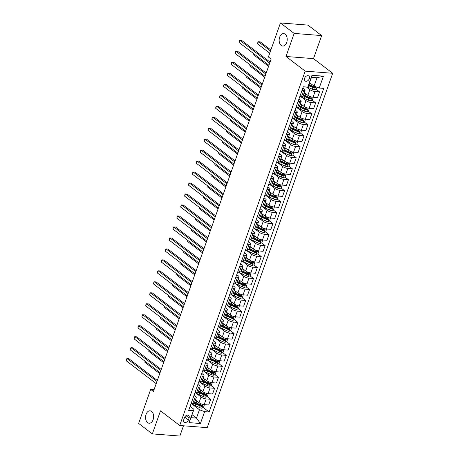 <?xml version="1.0" encoding="UTF-8"?>
<svg xmlns="http://www.w3.org/2000/svg" width="459" height="459" viewBox="0 0 459 459"><rect width="100%" height="100%" fill="white"/><g stroke="black" fill="none" stroke-linecap="round" stroke-linejoin="round"><path stroke-width="0.69" d="M281.189 45.441A6.237 4.016 94.5 0 1 279.347 38.292A6.237 4.016 94.5 0 1 283.668 33.605A6.237 4.016 94.5 0 1 285.171 34.201A6.237 4.016 94.5 0 1 287.013 41.35A6.237 4.016 94.5 0 1 282.692 46.043A6.237 4.016 94.5 0 1 281.189 45.441M147.614 422.641A6.237 4.016 94.5 0 1 145.773 415.493A6.237 4.016 94.5 0 1 150.093 410.799A6.237 4.016 94.5 0 1 151.596 411.396A6.237 4.016 94.5 0 1 153.438 418.545A6.237 4.016 94.5 0 1 149.118 423.238A6.237 4.016 94.5 0 1 147.614 422.641M304.564 78.305A3.121 2.203 127.4 0 0 305.046 80.968A3.121 2.203 127.4 0 0 309.32 78.678A3.121 2.203 127.4 0 0 308.832 76.01A3.121 2.203 127.4 0 0 304.564 78.305M321.661 35.578L294.156 33.421L285.991 56.474L313.497 58.632L321.661 35.578L307.943 25.107L280.443 22.95L268.395 56.979L271.137 59.073L153.421 391.481L150.678 389.387L138.629 423.422L152.342 433.893L179.848 436.05L183.48 425.791M313.497 58.632L332.695 73.291L207.21 427.656L179.704 425.493L305.189 71.134L332.695 73.291M188.391 419.951L189.074 418.017A3.024 2.134 127.4 0 0 188.603 415.435A3.024 2.134 127.4 0 0 184.466 417.656L183.784 419.589A3.024 2.134 127.4 0 0 184.254 422.171A3.024 2.134 127.4 0 0 188.391 419.951L184.702 417.128M204.622 411.654L200.422 423.514L188.976 422.613L193.956 409.313L191.001 417.656L196.498 418.092L199.453 409.749L204.622 411.654L209.12 412.01L323.721 88.386L319.223 88.03L314.054 86.12L317.008 77.778L311.512 77.347L307.777 87.13L311.977 75.276L323.423 76.177L319.223 88.03M307.777 87.13L303.279 86.78L188.678 410.403L193.176 410.759M294.156 33.421L280.443 22.95M285.991 56.474L305.189 71.134M179.704 425.493L160.507 410.839L152.342 433.893M154.069 389.657L150.678 389.387M192.051 414.695L196.498 418.092L200.422 423.514M193.956 409.313L190.106 406.376M301.959 90.515L303.606 90.641A3.901 1.147 19.5 0 0 305.086 90.268A3.901 1.147 19.5 0 0 304.386 89.201L302.842 88.019M298.069 101.491L299.721 101.623A3.901 1.147 19.5 0 0 301.202 101.244A3.901 1.147 19.5 0 0 300.496 100.177L298.952 99.001M294.185 112.466L295.831 112.598A3.901 1.147 19.5 0 0 297.312 112.225A3.901 1.147 19.5 0 0 296.612 111.158L295.062 109.976M290.295 123.448L291.947 123.574A3.901 1.147 19.5 0 0 293.427 123.201A3.901 1.147 19.5 0 0 292.722 122.134L291.178 120.952M286.41 134.424L288.057 134.556A3.901 1.147 19.5 0 0 289.537 134.177A3.901 1.147 19.5 0 0 288.837 133.11L287.288 131.934M282.52 145.4L284.167 145.532A3.901 1.147 19.5 0 0 285.653 145.159A3.901 1.147 19.5 0 0 284.947 144.092L283.404 142.91M278.63 156.381L280.283 156.508A3.901 1.147 19.5 0 0 281.763 156.135A3.901 1.147 19.5 0 0 281.063 155.067L279.514 153.885M274.746 167.357L276.393 167.489A3.901 1.147 19.5 0 0 277.879 167.11A3.901 1.147 19.5 0 0 277.173 166.043L275.629 164.867M270.856 178.333L272.508 178.465A3.901 1.147 19.5 0 0 273.989 178.092A3.901 1.147 19.5 0 0 273.289 177.025L271.739 175.843M266.972 189.315L268.618 189.441A3.901 1.147 19.5 0 0 270.099 189.068A3.901 1.147 19.5 0 0 269.399 188.001L267.855 186.819M263.082 200.29L264.734 200.422A3.901 1.147 19.5 0 0 266.214 200.044A3.901 1.147 19.5 0 0 265.514 198.976L263.965 197.8M259.197 211.266L260.844 211.398A3.901 1.147 19.5 0 0 262.324 211.025A3.901 1.147 19.5 0 0 261.624 209.958L260.081 208.776M255.307 222.248L256.96 222.374A3.901 1.147 19.5 0 0 258.44 222.001A3.901 1.147 19.5 0 0 257.734 220.934L256.191 219.752M251.423 233.224L253.07 233.356A3.901 1.147 19.5 0 0 254.55 232.977A3.901 1.147 19.5 0 0 253.85 231.91L252.301 230.734M247.533 244.199L249.185 244.331A3.901 1.147 19.5 0 0 250.666 243.958A3.901 1.147 19.5 0 0 249.96 242.891L248.417 241.709M243.643 255.181L245.295 255.307A3.901 1.147 19.5 0 0 246.776 254.934A3.901 1.147 19.5 0 0 246.076 253.867L244.527 252.685M239.759 266.157L241.405 266.289A3.901 1.147 19.5 0 0 242.891 265.91A3.901 1.147 19.5 0 0 242.186 264.843L240.642 263.667M235.869 277.133L237.521 277.265A3.901 1.147 19.5 0 0 239.001 276.892A3.901 1.147 19.5 0 0 238.301 275.825L236.752 274.643M231.984 288.114L233.631 288.241A3.901 1.147 19.5 0 0 235.111 287.868A3.901 1.147 19.5 0 0 234.411 286.8L232.868 285.618M228.094 299.09L229.747 299.222A3.901 1.147 19.5 0 0 231.227 298.843A3.901 1.147 19.5 0 0 230.527 297.776L228.978 296.6M224.21 310.066L225.857 310.198A3.901 1.147 19.5 0 0 227.337 309.825A3.901 1.147 19.5 0 0 226.637 308.758L225.094 307.576M220.32 321.048L221.972 321.174A3.901 1.147 19.5 0 0 223.453 320.801A3.901 1.147 19.5 0 0 222.747 319.734L221.204 318.552M216.436 332.023L218.082 332.155A3.901 1.147 19.5 0 0 219.563 331.777A3.901 1.147 19.5 0 0 218.863 330.709L217.314 329.533M212.546 342.999L214.198 343.131A3.901 1.147 19.5 0 0 215.678 342.758A3.901 1.147 19.5 0 0 214.973 341.691L213.429 340.509M208.661 353.981L210.308 354.107A3.901 1.147 19.5 0 0 211.788 353.734A3.901 1.147 19.5 0 0 211.088 352.667L209.539 351.485M204.771 364.957L206.418 365.089A3.901 1.147 19.5 0 0 207.904 364.716A3.901 1.147 19.5 0 0 207.198 363.643L205.655 362.467M200.881 375.932L202.534 376.064A3.901 1.147 19.5 0 0 204.014 375.691A3.901 1.147 19.5 0 0 203.314 374.624L201.765 373.442M196.997 386.914L198.644 387.04A3.901 1.147 19.5 0 0 200.13 386.667A3.901 1.147 19.5 0 0 199.424 385.6L197.881 384.418M193.107 397.89L194.759 398.022A3.901 1.147 19.5 0 0 196.24 397.649A3.901 1.147 19.5 0 0 195.54 396.576L193.991 395.4M191.437 403.627L199.453 409.749M195.419 399.973L199.017 402.721A3.901 1.147 19.5 0 0 204.186 404.626L208.679 404.981L210.704 399.273L207.147 396.559M195.327 392.646L201.036 397.012A3.901 1.147 19.5 0 0 206.206 398.917L210.704 399.273M199.304 388.991L202.907 391.739A3.901 1.147 19.5 0 0 208.07 393.65L212.569 394.006L214.588 388.297L211.037 385.577M199.212 381.67L204.926 386.03A3.901 1.147 19.5 0 0 210.09 387.941L214.588 388.297M203.848 378.514A6.191 1.819 -160.5 0 1 203.153 378.118L206.791 380.763A3.901 1.147 19.5 0 0 211.96 382.674L216.453 383.024L218.478 377.315L214.921 374.601M203.102 370.694L208.811 375.055A3.901 1.147 19.5 0 0 213.98 376.965L218.478 377.315M207.078 367.039L210.681 369.788A3.901 1.147 19.5 0 0 215.845 371.692L220.343 372.048L222.363 366.339L218.811 363.626M206.986 359.713L212.701 364.079A3.901 1.147 19.5 0 0 217.87 365.984L222.363 366.339M211.622 356.557A6.191 1.819 -160.5 0 1 210.928 356.161L214.565 358.806A3.901 1.147 19.5 0 0 219.735 360.717L224.233 361.072L226.253 355.364L222.695 352.644M210.876 348.737L216.591 353.097A3.901 1.147 19.5 0 0 221.754 355.008L226.253 355.364M214.852 345.082L218.455 347.83A3.901 1.147 19.5 0 0 223.619 349.741L228.117 350.091L230.137 344.382L226.585 341.668M214.76 337.761L220.475 342.121A3.901 1.147 19.5 0 0 225.644 344.032L230.137 344.382M218.742 334.106L222.34 336.854A3.901 1.147 19.5 0 0 227.509 338.759L232.007 339.115L234.027 333.406L230.47 330.692M218.65 326.779L224.365 331.146A3.901 1.147 19.5 0 0 229.529 333.05L234.027 333.406M222.626 323.125L226.23 325.873A3.901 1.147 19.5 0 0 231.393 327.783L235.892 328.133L237.917 322.43L234.36 319.711M222.54 315.803L228.249 320.164A3.901 1.147 19.5 0 0 233.419 322.075L237.917 322.43M227.171 312.648A6.191 1.819 -160.5 0 1 226.482 312.252L230.114 314.897A3.901 1.147 19.5 0 0 235.283 316.808L239.782 317.158L241.801 311.449L238.244 308.735M226.425 304.828L232.139 309.188A3.901 1.147 19.5 0 0 237.303 311.099L241.801 311.449M230.407 301.173L234.004 303.921A3.901 1.147 19.5 0 0 239.173 305.826L243.666 306.182L245.691 300.473L242.134 297.759M230.315 293.846L236.024 298.212A3.901 1.147 19.5 0 0 241.193 300.117L245.691 300.473M234.945 290.69A6.191 1.819 -160.5 0 1 234.256 290.295L237.888 292.94A3.901 1.147 19.5 0 0 243.058 294.85L247.556 295.2L249.576 289.497L246.024 286.777M234.199 282.87L239.914 287.231A3.901 1.147 19.5 0 0 245.077 289.141L249.576 289.497M238.152 279.324L241.778 281.964A3.901 1.147 19.5 0 0 246.948 283.874L251.44 284.224L253.466 278.515L249.908 275.802M238.089 271.894L243.798 276.255A3.901 1.147 19.5 0 0 248.967 278.165L253.466 278.515M242.065 268.234L245.668 270.988A3.901 1.147 19.5 0 0 250.832 272.893L255.33 273.248L257.35 267.54L253.798 264.826M241.973 260.913L247.688 265.279A3.901 1.147 19.5 0 0 252.857 267.184L257.35 267.54M245.926 257.367L249.553 260.006A3.901 1.147 19.5 0 0 254.722 261.917L259.22 262.267L261.24 256.564L257.683 253.844M245.863 249.937L251.572 254.297A3.901 1.147 19.5 0 0 256.742 256.208L261.24 256.564M250.494 246.781A6.191 1.819 -160.5 0 1 249.805 246.385L253.443 249.03A3.901 1.147 19.5 0 0 258.606 250.941L263.105 251.291L265.124 245.582L261.573 242.868M249.748 238.961L255.462 243.322A3.901 1.147 19.5 0 0 260.632 245.232L265.124 245.582M253.729 235.301L257.327 238.055A3.901 1.147 19.5 0 0 262.496 239.959L266.995 240.315L269.014 234.606L265.457 231.893M253.638 227.98L259.352 232.346A3.901 1.147 19.5 0 0 264.516 234.251L269.014 234.606M258.268 224.824A6.191 1.819 -160.5 0 1 257.579 224.428L261.217 227.073A3.901 1.147 19.5 0 0 266.381 228.984L270.879 229.334L272.904 223.625L269.347 220.911M257.522 217.004L263.236 221.364A3.901 1.147 19.5 0 0 268.406 223.275L272.904 223.625M261.475 213.458L265.101 216.097A3.901 1.147 19.5 0 0 270.271 218.008L274.769 218.358L276.788 212.649L273.231 209.935M261.412 206.028L267.127 210.388A3.901 1.147 19.5 0 0 272.29 212.299L276.788 212.649M265.388 202.367L268.991 205.121A3.901 1.147 19.5 0 0 274.155 207.026L278.653 207.382L280.678 201.673L277.121 198.959M265.302 195.046L271.011 199.413A3.901 1.147 19.5 0 0 276.18 201.317L280.678 201.673M269.249 191.501L272.875 194.14A3.901 1.147 19.5 0 0 278.045 196.05L282.543 196.4L284.563 190.692L281.011 187.978M269.186 184.07L274.901 188.431A3.901 1.147 19.5 0 0 280.065 190.342L284.563 190.692M273.816 180.915A6.191 1.819 -160.5 0 1 273.128 180.519L276.766 183.164A3.901 1.147 19.5 0 0 281.935 185.075L286.427 185.425L288.453 179.716L284.896 177.002M273.076 173.095L278.785 177.455A3.901 1.147 19.5 0 0 283.955 179.366L288.453 179.716M277.052 169.434L280.656 172.182A3.901 1.147 19.5 0 0 285.819 174.093L290.317 174.449L292.337 168.74L288.786 166.026M276.961 162.113L282.675 166.479A3.901 1.147 19.5 0 0 287.839 168.384L292.337 168.74M281.596 158.957A6.191 1.819 -160.5 0 1 280.902 158.562L284.54 161.207A3.901 1.147 19.5 0 0 289.709 163.117L294.202 163.467L296.227 157.758L292.67 155.044M280.851 151.137L286.559 155.498A3.901 1.147 19.5 0 0 291.729 157.408L296.227 157.758M284.798 147.591L288.43 150.231A3.901 1.147 19.5 0 0 293.594 152.136L298.092 152.491L300.111 146.782L296.56 144.069M284.735 140.161L290.449 144.522A3.901 1.147 19.5 0 0 295.619 146.432L300.111 146.782M288.717 136.501L292.314 139.249A3.901 1.147 19.5 0 0 297.484 141.16L301.982 141.515L304.001 135.807L300.444 133.093M288.625 129.18L294.334 133.546A3.901 1.147 19.5 0 0 299.503 135.451L304.001 135.807M292.578 125.634L296.204 128.273A3.901 1.147 19.5 0 0 301.368 130.184L305.866 130.534L307.886 124.825L304.334 122.111M292.509 118.204L298.224 122.564A3.901 1.147 19.5 0 0 303.393 124.475L307.886 124.825M297.145 115.048A6.191 1.819 -160.5 0 1 296.451 114.652L300.088 117.297A3.901 1.147 19.5 0 0 305.258 119.202L309.756 119.558L311.776 113.849L308.219 111.135M296.399 107.228L302.114 111.589A3.901 1.147 19.5 0 0 307.278 113.499L311.776 113.849M300.375 103.568L303.978 106.316A3.901 1.147 19.5 0 0 309.142 108.226L313.64 108.582L315.666 102.873L312.109 100.16M300.289 96.247L305.998 100.613A3.901 1.147 19.5 0 0 311.168 102.518L315.666 102.873M304.265 92.592L307.863 95.34A3.901 1.147 19.5 0 0 313.032 97.251L317.53 97.601L319.55 91.892L315.993 89.178M306.48 87.032L309.888 89.631A3.901 1.147 19.5 0 0 315.052 91.542L319.55 91.892M309.607 82.723L314.054 86.12M191.087 403.599L192.74 403.731A3.901 1.147 19.5 0 0 194.22 403.352L196.24 397.649M209.12 412.01L203.262 407.535M200.996 405.808L198.627 403.995M313.732 87.451L311.363 85.638M309.848 98.433L307.473 96.62M305.958 109.408L303.583 107.595M302.074 120.384L299.698 118.571M298.184 131.366L295.808 129.553M294.299 142.342L291.924 140.529M290.409 153.317L288.034 151.504M286.519 164.299L284.15 162.486M282.635 175.275L280.26 173.462M278.745 186.251L276.375 184.438M274.861 197.232L272.485 195.419M270.971 208.208L268.595 206.395M267.086 219.184L264.711 217.371M263.196 230.166L260.821 228.352M259.312 241.141L256.937 239.328M255.422 252.117L253.047 250.31M251.532 263.099L249.162 261.286M247.648 274.075L245.272 272.262M243.758 285.05L241.388 283.243M239.873 296.032L237.498 294.219M235.983 307.008L233.614 305.195M232.099 317.984L229.724 316.176M228.209 328.965L225.834 327.152M224.325 339.941L221.949 338.128M220.435 350.917L218.059 349.11M216.55 361.899L214.175 360.086M212.66 372.874L210.285 371.061M208.77 383.856L206.401 382.043M204.886 394.832L202.511 393.019M194.977 392.623L196.624 392.749A3.901 1.147 19.5 0 0 198.104 392.376L200.13 386.667M198.862 381.641L200.514 381.773A3.901 1.147 19.5 0 0 201.994 381.4L204.014 375.691M202.752 370.665L204.398 370.797A3.901 1.147 19.5 0 0 205.879 370.419L207.904 364.716M206.636 359.69L208.288 359.816A3.901 1.147 19.5 0 0 209.769 359.443L211.788 353.734M210.526 348.708L212.173 348.84A3.901 1.147 19.5 0 0 213.653 348.467L215.678 342.758M214.41 337.732L216.063 337.864A3.901 1.147 19.5 0 0 217.543 337.485L219.563 331.777M218.3 326.756L219.947 326.883A3.901 1.147 19.5 0 0 221.433 326.51L223.453 320.801M222.185 315.775L223.837 315.907A3.901 1.147 19.5 0 0 225.317 315.534L227.337 309.825M226.075 304.799L227.721 304.931A3.901 1.147 19.5 0 0 229.207 304.552L231.227 298.843M229.965 293.823L231.611 293.949A3.901 1.147 19.5 0 0 233.092 293.576L235.111 287.868M233.849 282.842L235.501 282.974A3.901 1.147 19.5 0 0 236.982 282.601L239.001 276.892M237.739 271.866L239.386 271.998A3.901 1.147 19.5 0 0 240.866 271.619L242.891 265.91M241.623 260.89L243.276 261.016A3.901 1.147 19.5 0 0 244.756 260.643L246.776 254.934M245.513 249.908L247.16 250.04A3.901 1.147 19.5 0 0 248.64 249.667L250.666 243.958M249.398 238.932L251.05 239.064A3.901 1.147 19.5 0 0 252.53 238.686L254.55 232.977M253.288 227.957L254.934 228.083A3.901 1.147 19.5 0 0 256.415 227.71L258.44 222.001M257.172 216.975L258.824 217.107A3.901 1.147 19.5 0 0 260.305 216.734L262.324 211.025M261.062 205.999L262.709 206.131A3.901 1.147 19.5 0 0 264.195 205.752L266.214 200.044M264.946 195.023L266.599 195.15A3.901 1.147 19.5 0 0 268.079 194.777L270.099 189.068M268.836 184.042L270.489 184.174A3.901 1.147 19.5 0 0 271.969 183.801L273.989 178.092M272.726 173.066L274.373 173.192A3.901 1.147 19.5 0 0 275.853 172.819L277.879 167.11M276.611 162.09L278.263 162.216A3.901 1.147 19.5 0 0 279.743 161.843L281.763 156.135M280.501 151.109L282.147 151.24A3.901 1.147 19.5 0 0 283.628 150.868L285.653 145.159M284.385 140.133L286.037 140.259A3.901 1.147 19.5 0 0 287.518 139.886L289.537 134.177M288.275 129.157L289.922 129.283A3.901 1.147 19.5 0 0 291.402 128.91L293.427 123.201M292.159 118.175L293.812 118.307A3.901 1.147 19.5 0 0 295.292 117.934L297.312 112.225M296.049 107.199L297.696 107.326A3.901 1.147 19.5 0 0 299.182 106.953L301.202 101.244M299.934 96.224L301.586 96.35A3.901 1.147 19.5 0 0 303.066 95.977L305.086 90.268M191.001 417.656L188.976 422.613M311.977 75.276L311.512 77.347M323.423 76.177L317.008 77.778M157.328 380.454L128.945 358.777L127.086 358.634L156.972 381.458M126.305 360.826L126.695 358.789L127.086 358.634L126.305 360.826L156.198 383.649M196.068 400.472A6.191 1.819 -160.5 0 1 195.379 400.076L195.425 399.978M197.531 401.585L196.831 401.275A7.459 2.192 -160.5 0 1 195.23 400.489M204.358 404.643L203.578 407.403L201.776 408.166A2.582 0.757 -160.5 0 1 199.51 407.535L195.276 405.67A7.459 2.192 -160.5 0 1 191.816 403.656M194.266 403.214A7.459 2.192 19.5 0 0 195.867 404L200.101 405.865A2.582 0.757 19.5 0 0 201.742 406.399L202.115 405.343A2.582 0.757 -160.5 0 1 200.474 404.815L196.24 402.945A7.459 2.192 -160.5 0 1 194.639 402.159M201.753 405.263L200.956 405.796A1.314 0.384 -160.5 0 1 200.52 405.63L196.286 403.765A6.191 1.819 -160.5 0 1 194.415 402.795M145.228 361.331L144.889 362.289L159.743 373.632M144.889 362.289L144.969 361.13M161.218 369.478L132.829 347.802L130.97 347.652L160.862 370.476M130.195 349.85L130.27 348.691L130.97 347.652L130.195 349.85L160.082 372.674M165.102 358.496L136.719 336.826L134.86 336.676L164.747 359.5M134.08 338.874L134.47 336.837L134.86 336.676L134.08 338.874L163.972 361.698M168.992 347.52L140.603 325.844L138.744 325.701L168.637 348.524M137.97 327.892L138.044 326.733L138.744 325.701L137.97 327.892L167.862 350.716M199.958 389.49A6.191 1.819 -160.5 0 1 199.269 389.094L199.315 388.997M201.421 390.609L200.721 390.299A7.459 2.192 -160.5 0 1 199.12 389.513M208.248 393.661L207.462 396.421L205.666 397.184A2.582 0.757 -160.5 0 1 203.4 396.559L199.166 394.688A7.459 2.192 -160.5 0 1 195.706 392.68M198.156 392.233A7.459 2.192 19.5 0 0 199.757 393.019L203.991 394.889A2.582 0.757 19.5 0 0 205.632 395.423L206.005 394.367A2.582 0.757 -160.5 0 1 204.364 393.833L200.13 391.969A7.459 2.192 -160.5 0 1 198.529 391.183M205.643 394.281L204.84 394.82A1.314 0.384 -160.5 0 1 204.41 394.654L200.176 392.784A6.191 1.819 -160.5 0 1 198.305 391.82M149.118 350.355L148.779 351.313L163.633 362.656M148.779 351.313L148.854 350.154M205.305 379.627L204.611 379.323A7.459 2.192 -160.5 0 1 203.01 378.532M212.133 382.686L211.352 385.445L209.551 386.208A2.582 0.757 -160.5 0 1 207.284 385.583L203.056 383.713A7.459 2.192 -160.5 0 1 199.59 381.699M202.046 381.257A7.459 2.192 19.5 0 0 203.647 382.043L207.875 383.913A2.582 0.757 19.5 0 0 209.516 384.441L209.889 383.391A2.582 0.757 -160.5 0 1 208.254 382.858L204.02 380.987A7.459 2.192 -160.5 0 1 202.419 380.201M209.528 383.305L208.73 383.839A1.314 0.384 -160.5 0 1 208.294 383.678L204.06 381.808A6.191 1.819 -160.5 0 1 202.189 380.844M153.002 339.373L152.663 340.331L167.518 351.674M152.663 340.331L152.744 339.172M207.732 367.539A6.191 1.819 -160.5 0 1 207.043 367.143L207.089 367.045M209.195 368.652L208.495 368.342A7.459 2.192 -160.5 0 1 206.894 367.556M216.023 371.71L215.237 374.469L213.441 375.227A2.582 0.757 -160.5 0 1 211.174 374.601L206.94 372.737A7.459 2.192 -160.5 0 1 203.48 370.723M205.93 370.281A7.459 2.192 19.5 0 0 207.531 371.067L211.765 372.932A2.582 0.757 19.5 0 0 213.406 373.465L213.779 372.41A2.582 0.757 -160.5 0 1 212.138 371.882L207.904 370.011A7.459 2.192 -160.5 0 1 206.303 369.225M213.418 372.324L212.615 372.863A1.314 0.384 -160.5 0 1 212.184 372.697L207.95 370.832A6.191 1.819 -160.5 0 1 206.08 369.862M156.892 328.397L156.553 329.355L171.408 340.698M156.553 329.355L156.628 328.196M172.877 336.545L144.493 314.868L142.634 314.719L172.527 337.543M141.854 316.917L142.244 314.88L142.634 314.719L141.854 316.917L171.746 339.74M213.079 357.676L212.385 357.366A7.459 2.192 -160.5 0 1 210.784 356.58M219.913 360.728L219.127 363.488L217.325 364.251A2.582 0.757 -160.5 0 1 215.064 363.626L210.83 361.755A7.459 2.192 -160.5 0 1 207.365 359.747M209.82 359.299A7.459 2.192 19.5 0 0 211.421 360.086L215.655 361.956A2.582 0.757 19.5 0 0 217.296 362.49L217.669 361.434A2.582 0.757 -160.5 0 1 216.028 360.9L211.794 359.036A7.459 2.192 -160.5 0 1 210.193 358.249M217.302 361.348L216.505 361.887A1.314 0.384 -160.5 0 1 216.069 361.721L211.834 359.85A6.191 1.819 -160.5 0 1 209.964 358.886M160.776 317.421L160.438 318.38L175.292 329.723M160.438 318.38L160.518 317.221M176.767 325.563L148.377 303.892L146.519 303.743L176.411 326.567M145.744 305.941L145.819 304.782L146.519 303.743L145.744 305.941L175.636 328.764M215.506 345.581A6.191 1.819 -160.5 0 1 214.818 345.185M216.969 346.694L216.269 346.39A7.459 2.192 -160.5 0 1 214.669 345.598M223.797 349.752L223.011 352.512L221.215 353.275A2.582 0.757 -160.5 0 1 218.949 352.644L214.714 350.779A7.459 2.192 -160.5 0 1 211.255 348.765M213.705 348.324A7.459 2.192 19.5 0 0 215.305 349.11L219.54 350.98A2.582 0.757 19.5 0 0 221.181 351.508L221.554 350.458A2.582 0.757 -160.5 0 1 219.913 349.924L215.678 348.054A7.459 2.192 -160.5 0 1 214.078 347.268M221.192 350.372L220.395 350.906A1.314 0.384 -160.5 0 1 219.959 350.745L215.724 348.874A6.191 1.819 -160.5 0 1 213.854 347.911M164.666 306.44L164.328 307.398L179.182 318.741M164.328 307.398L164.402 306.239M180.657 314.587L152.268 292.911L150.409 292.767L180.301 315.591M149.634 294.959L150.018 292.922L150.409 292.767L149.634 294.959L179.521 317.783M219.396 334.605A6.191 1.819 -160.5 0 1 218.702 334.209L218.748 334.112M220.854 335.718L220.159 335.409A7.459 2.192 -160.5 0 1 218.559 334.622M227.687 338.776L226.901 341.536L225.105 342.294A2.582 0.757 -160.5 0 1 222.839 341.668L218.604 339.803A7.459 2.192 -160.5 0 1 215.139 337.79M217.595 337.348A7.459 2.192 19.5 0 0 219.195 338.134L223.43 339.999A2.582 0.757 19.5 0 0 225.071 340.532L225.444 339.476A2.582 0.757 -160.5 0 1 223.803 338.949L219.568 337.078A7.459 2.192 -160.5 0 1 217.968 336.292M225.082 339.39L224.279 339.93A1.314 0.384 -160.5 0 1 223.843 339.763L219.609 337.899A6.191 1.819 -160.5 0 1 217.738 336.929M168.551 295.464L168.212 296.422L183.072 307.765M168.212 296.422L168.292 295.263M184.541 303.611L156.152 281.935L154.299 281.786L184.185 304.61M153.518 283.983L153.908 281.946L154.299 281.786L153.518 283.983L183.411 306.807M223.281 323.624A6.191 1.819 -160.5 0 1 222.592 323.228M224.744 324.743L224.044 324.433A7.459 2.192 -160.5 0 1 222.443 323.647M231.571 327.795L230.785 330.555L228.989 331.318A2.582 0.757 -160.5 0 1 226.723 330.692L222.489 328.822A7.459 2.192 -160.5 0 1 219.029 326.814M221.479 326.366A7.459 2.192 19.5 0 0 223.08 327.152L227.314 329.023A2.582 0.757 19.5 0 0 228.955 329.556L229.328 328.501A2.582 0.757 -160.5 0 1 227.687 327.967L223.453 326.102A7.459 2.192 -160.5 0 1 221.852 325.316M228.966 328.414L228.169 328.954A1.314 0.384 -160.5 0 1 227.733 328.787L223.499 326.917A6.191 1.819 -160.5 0 1 221.628 325.953M172.441 284.488L172.102 285.441L186.956 296.789M172.102 285.441L172.177 284.287M188.431 292.63L160.042 270.959L158.183 270.81L188.075 293.634M157.408 273.007L157.483 271.848L158.183 270.81L157.408 273.007L187.295 295.831M228.634 313.761L227.934 313.457A7.459 2.192 -160.5 0 1 226.333 312.665M235.461 316.819L234.675 319.579L232.879 320.342A2.582 0.757 -160.5 0 1 230.613 319.711L226.379 317.846A7.459 2.192 -160.5 0 1 222.913 315.832M225.369 315.39A7.459 2.192 19.5 0 0 226.97 316.176L231.204 318.047A2.582 0.757 19.5 0 0 232.845 318.575L233.218 317.525A2.582 0.757 -160.5 0 1 231.577 316.991L227.343 315.121A7.459 2.192 -160.5 0 1 225.742 314.335M232.856 317.439L232.053 317.972A1.314 0.384 -160.5 0 1 231.617 317.812L227.383 315.941A6.191 1.819 -160.5 0 1 225.512 314.977M176.331 273.507L175.986 274.465L190.846 285.808M175.986 274.465L176.067 273.306M192.315 281.654L163.932 259.978L162.073 259.834L191.96 282.658M161.293 262.026L161.683 259.989L162.073 259.834L161.293 262.026L191.185 284.85M231.055 301.666A6.191 1.819 -160.5 0 1 230.366 301.276M232.518 302.785L231.818 302.475A7.459 2.192 -160.5 0 1 230.217 301.689M239.346 305.843L238.565 308.603L236.764 309.36A2.582 0.757 -160.5 0 1 234.497 308.735L230.263 306.87A7.459 2.192 -160.5 0 1 226.803 304.856M229.253 304.415A7.459 2.192 19.5 0 0 230.854 305.201L235.088 307.065A2.582 0.757 19.5 0 0 236.729 307.599L237.102 306.543A2.582 0.757 -160.5 0 1 235.461 306.015L231.227 304.145A7.459 2.192 -160.5 0 1 229.626 303.359M236.741 306.457L235.943 306.996A1.314 0.384 -160.5 0 1 235.507 306.83L231.273 304.965A6.191 1.819 -160.5 0 1 229.402 303.996M180.215 262.531L179.876 263.489L194.731 274.832M179.876 263.489L179.951 262.33M196.205 270.678L167.816 249.002L165.957 248.853L195.85 271.676M165.183 251.05L165.257 249.891L165.957 248.853L165.183 251.05L195.069 273.874M236.408 291.809L235.708 291.499A7.459 2.192 -160.5 0 1 234.107 290.713M243.236 294.862L242.45 297.621L240.654 298.384A2.582 0.757 -160.5 0 1 238.387 297.759L234.153 295.889A7.459 2.192 -160.5 0 1 230.688 293.88M233.143 293.433A7.459 2.192 19.5 0 0 234.744 294.219L238.978 296.089A2.582 0.757 19.5 0 0 240.619 296.623L240.992 295.567A2.582 0.757 -160.5 0 1 239.351 295.034L235.117 293.169A7.459 2.192 -160.5 0 1 233.516 292.383M240.631 295.481L239.827 296.021A1.314 0.384 -160.5 0 1 239.391 295.854L235.163 293.984A6.191 1.819 -160.5 0 1 233.292 293.02M184.105 251.549L183.761 252.507L198.621 263.85M183.761 252.507L183.841 251.354M200.09 259.696L171.706 238.026L169.847 237.877L199.734 260.701M169.067 240.074L169.457 238.037L169.847 237.877L169.067 240.074L198.959 262.898M238.835 279.715A6.191 1.819 -160.5 0 1 238.141 279.319M240.292 280.828L239.598 280.524A7.459 2.192 -160.5 0 1 237.997 279.732M247.12 283.886L246.34 286.646L244.538 287.409A2.582 0.757 -160.5 0 1 242.272 286.777L238.043 284.913A7.459 2.192 -160.5 0 1 234.578 282.899M237.028 282.457A7.459 2.192 19.5 0 0 238.628 283.243L242.863 285.114A2.582 0.757 19.5 0 0 244.504 285.641L244.876 284.591A2.582 0.757 -160.5 0 1 243.236 284.058L239.007 282.187A7.459 2.192 -160.5 0 1 237.406 281.401M244.515 284.505L243.718 285.039A1.314 0.384 -160.5 0 1 243.281 284.878L239.047 283.008A6.191 1.819 -160.5 0 1 237.177 282.044M187.989 240.573L187.651 241.532L202.505 252.875M187.651 241.532L187.731 240.373M203.98 248.721L175.59 227.044L173.732 226.901L203.624 249.719M172.957 229.093L173.032 227.934L173.732 226.901L172.957 229.093L202.844 251.916M242.719 268.733A6.191 1.819 -160.5 0 1 242.031 268.343L242.077 268.245M244.182 269.852L243.482 269.542A7.459 2.192 -160.5 0 1 241.882 268.756M251.01 272.91L250.224 275.67L248.428 276.427A2.582 0.757 -160.5 0 1 246.162 275.802L241.927 273.937A7.459 2.192 -160.5 0 1 238.468 271.923M240.918 271.481A7.459 2.192 19.5 0 0 242.518 272.267L246.753 274.132A2.582 0.757 19.5 0 0 248.394 274.666L248.767 273.61A2.582 0.757 -160.5 0 1 247.126 273.082L242.891 271.212A7.459 2.192 -160.5 0 1 241.291 270.426M248.405 273.524L247.602 274.063A1.314 0.384 -160.5 0 1 247.172 273.897L242.937 272.032A6.191 1.819 -160.5 0 1 241.067 271.062M191.879 229.598L191.541 230.556L206.395 241.899M191.541 230.556L191.615 229.397M207.864 237.745L179.48 216.069L177.622 215.919L207.514 238.743M176.841 218.117L177.231 216.08L177.622 215.919L176.841 218.117L206.734 240.941M246.609 257.757A6.191 1.819 -160.5 0 1 245.915 257.361M248.067 258.876L247.372 258.566A7.459 2.192 -160.5 0 1 245.772 257.78M254.894 261.928L254.114 264.688L252.312 265.451A2.582 0.757 -160.5 0 1 250.052 264.826L245.817 262.955A7.459 2.192 -160.5 0 1 242.352 260.947M244.808 260.5A7.459 2.192 19.5 0 0 246.408 261.286L250.643 263.156A2.582 0.757 19.5 0 0 252.278 263.69L252.657 262.634A2.582 0.757 -160.5 0 1 251.016 262.1L246.781 260.236A7.459 2.192 -160.5 0 1 245.181 259.45M252.289 262.548L251.492 263.087A1.314 0.384 -160.5 0 1 251.056 262.921L246.822 261.051A6.191 1.819 -160.5 0 1 244.951 260.087M195.763 218.616L195.425 219.574L210.279 230.917M195.425 219.574L195.505 218.421M211.754 226.763L183.365 205.093L181.506 204.944L211.398 227.767M180.731 207.141L180.806 205.982L181.506 204.944L180.731 207.141L210.624 229.959M251.957 247.894L251.257 247.59A7.459 2.192 -160.5 0 1 249.656 246.799M258.784 250.953L257.998 253.712L256.202 254.475A2.582 0.757 -160.5 0 1 253.936 253.844L249.702 251.98A7.459 2.192 -160.5 0 1 246.242 249.966M248.692 249.524A7.459 2.192 19.5 0 0 250.293 250.31L254.527 252.18A2.582 0.757 19.5 0 0 256.168 252.708L256.541 251.658A2.582 0.757 -160.5 0 1 254.9 251.125L250.666 249.254A7.459 2.192 -160.5 0 1 249.065 248.468M256.179 251.572L255.376 252.106A1.314 0.384 -160.5 0 1 254.946 251.945L250.712 250.075A6.191 1.819 -160.5 0 1 248.841 249.111M199.654 207.64L199.315 208.598L214.169 219.941M199.315 208.598L199.39 207.439M215.638 215.787L187.255 194.111L185.396 193.968L215.288 216.786M184.616 196.159L185.006 194.123L185.396 193.968L184.616 196.159L214.508 218.983M254.384 235.8A6.191 1.819 -160.5 0 1 253.689 235.41M255.841 236.919L255.147 236.609A7.459 2.192 -160.5 0 1 253.546 235.823M262.674 239.977L261.888 242.736L260.092 243.494A2.582 0.757 -160.5 0 1 257.826 242.868L253.592 241.004A7.459 2.192 -160.5 0 1 250.126 238.99M252.582 238.548A7.459 2.192 19.5 0 0 254.183 239.334L258.417 241.199A2.582 0.757 19.5 0 0 260.058 241.732L260.431 240.677A2.582 0.757 -160.5 0 1 258.79 240.149L254.556 238.278A7.459 2.192 -160.5 0 1 252.955 237.492M260.064 240.591L259.266 241.13A1.314 0.384 -160.5 0 1 258.83 240.964L254.596 239.099A6.191 1.819 -160.5 0 1 252.725 238.129M203.538 196.664L203.199 197.622L218.059 208.965M203.199 197.622L203.28 196.463M219.528 204.812L191.139 183.135L189.286 182.986L219.172 205.81M188.506 185.184L188.896 183.147L189.286 182.986L188.506 185.184L218.398 208.007M259.731 225.943L259.031 225.633A7.459 2.192 -160.5 0 1 257.43 224.847M266.559 228.995L265.772 231.755L263.977 232.518A2.582 0.757 -160.5 0 1 261.71 231.893L257.476 230.022A7.459 2.192 -160.5 0 1 254.016 228.014M256.466 227.566A7.459 2.192 19.5 0 0 258.067 228.352L262.301 230.223A2.582 0.757 19.5 0 0 263.942 230.757L264.315 229.701A2.582 0.757 -160.5 0 1 262.674 229.167L258.44 227.303A7.459 2.192 -160.5 0 1 256.839 226.517M263.954 229.615L263.156 230.154A1.314 0.384 -160.5 0 1 262.72 229.988L258.486 228.117A6.191 1.819 -160.5 0 1 256.615 227.153M207.428 185.683L207.089 186.641L221.944 197.984M207.089 186.641L207.164 185.488M223.418 193.83L195.029 172.154L193.17 172.01L223.063 194.834M192.396 174.208L192.47 173.049L193.17 172.01L192.396 174.208L222.282 197.026M262.158 213.848A6.191 1.819 -160.5 0 1 261.464 213.452M263.615 214.961L262.921 214.657A7.459 2.192 -160.5 0 1 261.32 213.865M270.449 218.019L269.662 220.779L267.867 221.542A2.582 0.757 -160.5 0 1 265.6 220.911L261.366 219.046A7.459 2.192 -160.5 0 1 257.901 217.032M260.356 216.591A7.459 2.192 19.5 0 0 261.957 217.377L266.191 219.247A2.582 0.757 19.5 0 0 267.832 219.775L268.205 218.725A2.582 0.757 -160.5 0 1 266.564 218.191L262.33 216.321A7.459 2.192 -160.5 0 1 260.729 215.535M267.844 218.639L267.04 219.172A1.314 0.384 -160.5 0 1 266.604 219.012L262.37 217.141A6.191 1.819 -160.5 0 1 260.5 216.178M211.312 174.707L210.974 175.665L225.834 187.008M210.974 175.665L211.054 174.506M227.303 182.854L198.913 161.178L197.06 161.034L226.947 183.852M196.28 163.226L196.67 161.189L197.06 161.034L196.28 163.226L226.172 186.05M266.042 202.867A6.191 1.819 -160.5 0 1 265.354 202.476L265.4 202.379M267.505 203.985L266.805 203.676A7.459 2.192 -160.5 0 1 265.204 202.889M274.333 207.043L273.553 209.803L271.751 210.561A2.582 0.757 -160.5 0 1 269.485 209.935L265.25 208.07A7.459 2.192 -160.5 0 1 261.791 206.057M264.241 205.615A7.459 2.192 19.5 0 0 265.841 206.401L270.076 208.266A2.582 0.757 19.5 0 0 271.717 208.799L272.089 207.743A2.582 0.757 -160.5 0 1 270.449 207.216L266.214 205.345A7.459 2.192 -160.5 0 1 264.613 204.559M271.728 207.657L270.93 208.197A1.314 0.384 -160.5 0 1 270.494 208.03L266.26 206.166A6.191 1.819 -160.5 0 1 264.39 205.196M215.202 163.731L214.864 164.689L229.718 176.032M214.864 164.689L214.938 163.53M231.193 171.873L202.803 150.202L200.944 150.053L230.837 172.877M200.17 152.25L200.244 151.091L200.944 150.053L200.17 152.25L230.057 175.074M269.932 191.891A6.191 1.819 -160.5 0 1 269.244 191.495M271.395 193.009L270.695 192.7A7.459 2.192 -160.5 0 1 269.094 191.914M278.223 196.062L277.437 198.822L275.641 199.585A2.582 0.757 -160.5 0 1 273.375 198.959L269.14 197.089A7.459 2.192 -160.5 0 1 265.675 195.081M268.131 194.633A7.459 2.192 19.5 0 0 269.731 195.419L273.966 197.29A2.582 0.757 19.5 0 0 275.607 197.823L275.979 196.768A2.582 0.757 -160.5 0 1 274.339 196.234L270.104 194.369A7.459 2.192 -160.5 0 1 268.504 193.583M275.618 196.681L274.815 197.221A1.314 0.384 -160.5 0 1 274.379 197.054L270.15 195.184A6.191 1.819 -160.5 0 1 268.28 194.22M219.092 152.749L218.748 153.708L233.608 165.051M218.748 153.708L218.828 152.554M235.077 160.897L206.693 139.22L204.834 139.077L234.721 161.901M204.054 141.274L204.444 139.238L204.834 139.077L204.054 141.274L233.947 164.093M275.28 182.028L274.58 181.724A7.459 2.192 -160.5 0 1 272.979 180.932M282.107 185.086L281.327 187.846L279.525 188.609A2.582 0.757 -160.5 0 1 277.259 187.978L273.025 186.113A7.459 2.192 -160.5 0 1 269.565 184.099M272.015 183.657A7.459 2.192 19.5 0 0 273.616 184.443L277.85 186.314A2.582 0.757 19.5 0 0 279.491 186.842L279.864 185.792A2.582 0.757 -160.5 0 1 278.223 185.258L273.989 183.388A7.459 2.192 -160.5 0 1 272.388 182.602M279.502 185.706L278.705 186.239A1.314 0.384 -160.5 0 1 278.269 186.079L274.034 184.208A6.191 1.819 -160.5 0 1 272.164 183.244M222.976 141.774L222.638 142.732L237.492 154.075M222.638 142.732L222.713 141.573M238.967 149.921L210.578 128.245L208.719 128.101L238.611 150.919M207.944 130.293L208.329 128.256L208.719 128.101L207.944 130.293L237.831 153.117M277.706 169.933A6.191 1.819 -160.5 0 1 277.018 169.543M279.17 171.052L278.47 170.742A7.459 2.192 -160.5 0 1 276.869 169.956M285.997 174.11L285.211 176.87L283.415 177.627A2.582 0.757 -160.5 0 1 281.149 177.002L276.915 175.137A7.459 2.192 -160.5 0 1 273.449 173.123M275.905 172.682A7.459 2.192 19.5 0 0 277.506 173.468L281.74 175.332A2.582 0.757 19.5 0 0 283.381 175.866L283.754 174.81A2.582 0.757 -160.5 0 1 282.113 174.282L277.879 172.412A7.459 2.192 -160.5 0 1 276.278 171.626M283.392 174.724L282.589 175.263A1.314 0.384 -160.5 0 1 282.159 175.097L277.924 173.232A6.191 1.819 -160.5 0 1 276.054 172.263M226.866 130.798L226.528 131.756L241.382 143.099M226.528 131.756L226.603 130.597M242.851 138.939L214.468 117.269L212.609 117.12L242.495 139.943M211.828 119.317L212.219 117.28L212.609 117.12L211.828 119.317L241.721 142.141M283.054 160.076L282.36 159.766A7.459 2.192 -160.5 0 1 280.759 158.98M289.881 163.129L289.101 165.888L287.3 166.651A2.582 0.757 -160.5 0 1 285.033 166.026L280.805 164.156A7.459 2.192 -160.5 0 1 277.339 162.147M279.795 161.7A7.459 2.192 19.5 0 0 281.396 162.486L285.624 164.356A2.582 0.757 19.5 0 0 287.265 164.89L287.638 163.834A2.582 0.757 -160.5 0 1 285.997 163.301L281.769 161.436A7.459 2.192 -160.5 0 1 280.168 160.65M287.277 163.748L286.479 164.288A1.314 0.384 -160.5 0 1 286.043 164.121L281.809 162.251A6.191 1.819 -160.5 0 1 279.938 161.287M230.751 119.816L230.412 120.774L245.267 132.117M230.412 120.774L230.493 119.621M246.741 127.963L218.352 106.287L216.493 106.144L246.385 128.968M215.719 108.341L215.793 107.182L216.493 106.144L215.719 108.341L245.605 131.159M285.481 147.982A6.191 1.819 -160.5 0 1 284.792 147.586M286.944 149.095L286.244 148.791A7.459 2.192 -160.5 0 1 284.643 147.999M293.771 152.153L292.985 154.912L291.19 155.676A2.582 0.757 -160.5 0 1 288.923 155.044L284.689 153.18A7.459 2.192 -160.5 0 1 281.229 151.166M283.679 150.724A7.459 2.192 19.5 0 0 285.28 151.51L289.514 153.381A2.582 0.757 19.5 0 0 291.155 153.908L291.528 152.858A2.582 0.757 -160.5 0 1 289.887 152.325L285.653 150.454A7.459 2.192 -160.5 0 1 284.052 149.668M291.167 152.772L290.363 153.306A1.314 0.384 -160.5 0 1 289.933 153.145L285.699 151.275A6.191 1.819 -160.5 0 1 283.828 150.305M234.641 108.84L234.302 109.799L249.157 121.142M234.302 109.799L234.377 108.64M250.625 116.988L222.242 95.311L220.383 95.168L250.275 117.986M219.603 97.36L219.993 95.323L220.383 95.168L219.603 97.36L249.495 120.183M289.371 137A6.191 1.819 -160.5 0 1 288.677 136.61L288.722 136.512M290.828 138.119L290.134 137.809A7.459 2.192 -160.5 0 1 288.533 137.023M297.661 141.177L296.875 143.937L295.074 144.694A2.582 0.757 -160.5 0 1 292.813 144.069L288.579 142.204A7.459 2.192 -160.5 0 1 285.114 140.19M287.569 139.748A7.459 2.192 19.5 0 0 289.17 140.534L293.404 142.399A2.582 0.757 19.5 0 0 295.045 142.933L295.418 141.877A2.582 0.757 -160.5 0 1 293.777 141.349L289.543 139.479A7.459 2.192 -160.5 0 1 287.942 138.693M295.051 141.791L294.253 142.33A1.314 0.384 -160.5 0 1 293.817 142.164L289.583 140.299A6.191 1.819 -160.5 0 1 287.713 139.329M238.525 97.865L238.187 98.823L253.041 110.166M238.187 98.823L238.267 97.664M254.516 106.006L226.126 84.336L224.267 84.186L254.16 107.01M223.493 86.384L223.567 85.225L224.267 84.186L223.493 86.384L253.385 109.208M293.255 126.024A6.191 1.819 -160.5 0 1 292.567 125.628M294.718 127.137L294.018 126.833A7.459 2.192 -160.5 0 1 292.417 126.047M301.546 130.195L300.76 132.955L298.964 133.718A2.582 0.757 -160.5 0 1 296.698 133.093L292.463 131.222A7.459 2.192 -160.5 0 1 289.004 129.214M291.454 128.767A7.459 2.192 19.5 0 0 293.054 129.553L297.289 131.423A2.582 0.757 19.5 0 0 298.929 131.957L299.302 130.901A2.582 0.757 -160.5 0 1 297.661 130.367L293.427 128.503A7.459 2.192 -160.5 0 1 291.826 127.717M298.941 130.815L298.138 131.354A1.314 0.384 -160.5 0 1 297.707 131.188L293.473 129.318A6.191 1.819 -160.5 0 1 291.603 128.354M242.415 86.883L242.077 87.841L256.931 99.184M242.077 87.841L242.151 86.688M258.4 95.03L230.016 73.354L228.157 73.21L258.05 96.034M227.377 75.408L227.767 73.371L228.157 73.21L227.377 75.408L257.269 98.226M298.602 116.161L297.908 115.852A7.459 2.192 -160.5 0 1 296.307 115.066M305.436 119.22L304.65 121.979L302.854 122.742A2.582 0.757 -160.5 0 1 300.588 122.111L296.353 120.247A7.459 2.192 -160.5 0 1 292.888 118.233M295.344 117.791A7.459 2.192 19.5 0 0 296.944 118.577L301.179 120.447A2.582 0.757 19.5 0 0 302.82 120.975L303.192 119.925A2.582 0.757 -160.5 0 1 301.552 119.392L297.317 117.521A7.459 2.192 -160.5 0 1 295.716 116.735M302.825 119.839L302.028 120.373A1.314 0.384 -160.5 0 1 301.592 120.212L297.357 118.342A6.191 1.819 -160.5 0 1 295.487 117.372M246.299 75.907L245.961 76.865L260.821 88.208M245.961 76.865L246.041 75.706M262.29 84.054L233.901 62.378L232.047 62.235L261.934 85.053M231.267 64.426L231.657 62.39L232.047 62.235L231.267 64.426L261.16 87.25M301.029 104.067A6.191 1.819 -160.5 0 1 300.341 103.677M302.492 105.186L301.793 104.876A7.459 2.192 -160.5 0 1 300.192 104.09M309.32 108.244L308.534 111.003L306.738 111.761A2.582 0.757 -160.5 0 1 304.472 111.135L300.238 109.265A7.459 2.192 -160.5 0 1 296.778 107.257M299.228 106.815A7.459 2.192 19.5 0 0 300.829 107.601L305.063 109.466A2.582 0.757 19.5 0 0 306.704 109.999L307.077 108.944A2.582 0.757 -160.5 0 1 305.436 108.416L301.202 106.545A7.459 2.192 -160.5 0 1 299.601 105.759M306.715 108.858L305.918 109.397A1.314 0.384 -160.5 0 1 305.482 109.231L301.247 107.366A6.191 1.819 -160.5 0 1 299.377 106.396M250.189 64.931L249.851 65.889L264.705 77.232M249.851 65.889L249.925 64.73M266.18 73.073L237.791 51.402L235.932 51.253L265.824 74.077M235.157 53.451L235.232 52.292L235.932 51.253L235.157 53.451L265.044 76.274M304.919 93.091A6.191 1.819 -160.5 0 1 304.225 92.695L304.277 92.598M306.382 94.204L305.683 93.9A7.459 2.192 -160.5 0 1 304.082 93.114M313.21 97.262L312.424 100.022L310.628 100.785A2.582 0.757 -160.5 0 1 308.362 100.16L304.128 98.289A7.459 2.192 -160.5 0 1 300.662 96.275M303.118 95.833A7.459 2.192 19.5 0 0 304.719 96.62L308.953 98.49A2.582 0.757 19.5 0 0 310.594 99.024L310.967 97.968A2.582 0.757 -160.5 0 1 309.326 97.434L305.092 95.57A7.459 2.192 -160.5 0 1 303.491 94.778M310.605 97.882L309.802 98.421A1.314 0.384 -160.5 0 1 309.366 98.255L305.132 96.384A6.191 1.819 -160.5 0 1 303.261 95.42M254.074 53.95L253.735 54.908L268.595 66.251M253.735 54.908L253.816 53.755M270.064 62.097L241.681 40.421L239.822 40.277L269.708 63.101M239.041 42.475L239.432 40.438L239.822 40.277L239.041 42.475L268.934 65.293M310.267 83.228L309.567 82.918A7.459 2.192 -160.5 0 1 309.538 82.907M316.968 87.199L316.314 89.046L314.513 89.809A2.582 0.757 -160.5 0 1 312.246 89.178L308.012 87.313A7.459 2.192 -160.5 0 1 307.582 87.118M308.574 85.632A7.459 2.192 19.5 0 0 308.603 85.644L312.837 87.514A2.582 0.757 19.5 0 0 314.478 88.042L314.851 86.992A2.582 0.757 -160.5 0 1 313.21 86.458L308.976 84.588A7.459 2.192 -160.5 0 1 308.947 84.576M270.873 49.985L260.259 41.884L258.4 41.735L257.625 43.932L269.737 53.181M314.49 86.906L313.692 87.439A1.314 0.384 -160.5 0 1 313.256 87.279L309.022 85.408A6.191 1.819 -160.5 0 1 308.706 85.265M270.517 50.983L258.4 41.735L257.7 42.773L257.625 43.932M201.036 397.012L199.017 402.721M204.926 386.03L202.907 391.739M208.811 375.055L206.791 380.763M212.701 364.079L210.681 369.788M216.591 353.097L214.565 358.806M220.475 342.121L218.455 347.83M224.365 331.146L222.34 336.854M228.249 320.164L226.23 325.873M232.139 309.188L230.114 314.897M236.024 298.212L234.004 303.921M239.914 287.231L237.888 292.94M243.798 276.255L241.778 281.964M247.688 265.279L245.668 270.988M251.572 254.297L249.553 260.006M255.462 243.322L253.443 249.03M259.352 232.346L257.327 238.055M263.236 221.364L261.217 227.073M267.127 210.388L265.101 216.097M271.011 199.413L268.991 205.121M274.901 188.431L272.875 194.14M278.785 177.455L276.766 183.164M282.675 166.479L280.656 172.182M286.559 155.498L284.54 161.207M290.449 144.522L288.43 150.231M294.334 133.546L292.314 139.249M298.224 122.564L296.204 128.273M302.114 111.589L300.088 117.297M305.998 100.613L303.978 106.316M309.888 89.631L307.863 95.34M206.206 398.917L204.186 404.626M194.759 398.022L192.74 403.731M198.644 387.04L196.624 392.749M210.09 387.941L208.07 393.65M202.534 376.064L200.514 381.773M213.98 376.965L211.96 382.674M206.418 365.089L204.398 370.797M217.87 365.984L215.845 371.692M210.308 354.107L208.288 359.816M221.754 355.008L219.735 360.717M214.198 343.131L212.173 348.84M225.644 344.032L223.619 349.741M218.082 332.155L216.063 337.864M229.529 333.05L227.509 338.759M221.972 321.174L219.947 326.883M233.419 322.075L231.393 327.783M225.857 310.198L223.837 315.907M237.303 311.099L235.283 316.808M229.747 299.222L227.721 304.931M241.193 300.117L239.173 305.826M233.631 288.241L231.611 293.949M245.077 289.141L243.058 294.85M237.521 277.265L235.501 282.974M248.967 278.165L246.948 283.874M241.405 266.289L239.386 271.998M252.857 267.184L250.832 272.893M245.295 255.307L243.276 261.016M256.742 256.208L254.722 261.917M249.185 244.331L247.16 250.04M260.632 245.232L258.606 250.941M253.07 233.356L251.05 239.064M264.516 234.251L262.496 239.959M256.96 222.374L254.934 228.083M268.406 223.275L266.381 228.984M260.844 211.398L258.824 217.107M272.29 212.299L270.271 218.008M264.734 200.422L262.709 206.131M276.18 201.317L274.155 207.026M268.618 189.441L266.599 195.15M280.065 190.342L278.045 196.05M272.508 178.465L270.489 184.174M283.955 179.366L281.935 185.075M276.393 167.489L274.373 173.192M287.839 168.384L285.819 174.093M280.283 156.508L278.263 162.216M291.729 157.408L289.709 163.117M284.167 145.532L282.147 151.24M295.619 146.432L293.594 152.136M288.057 134.556L286.037 140.259M299.503 135.451L297.484 141.16M291.947 123.574L289.922 129.283M303.393 124.475L301.368 130.184M295.831 112.598L293.812 118.307M307.278 113.499L305.258 119.202M299.721 101.623L297.696 107.326M311.168 102.518L309.142 108.226M303.606 90.641L301.586 96.35M315.052 91.542L313.032 97.251M185.993 415.659L189.074 418.017M201.822 408.143L203.125 404.465M196.24 402.945L196.831 401.275M195.276 405.67L195.867 404M200.474 404.815L200.858 403.742M199.51 407.535L200.101 405.865M200.956 405.796L201.742 406.399M205.712 397.167L207.015 393.489M200.13 391.969L200.721 390.299M199.166 394.688L199.757 393.019M204.364 393.833L204.743 392.761M203.4 396.559L203.991 394.889M204.84 394.82L205.632 395.423M209.597 386.191L210.899 382.513M204.02 380.987L204.611 379.323M203.056 383.713L203.647 382.043M208.254 382.858L208.633 381.785M207.284 385.583L207.875 383.913M208.73 383.839L209.516 384.441M213.487 375.21L214.789 371.532M207.904 370.011L208.495 368.342M206.94 372.737L207.531 371.067M212.138 371.882L212.517 370.809M211.174 374.601L211.765 372.932M212.615 372.863L213.406 373.465M217.371 364.234L218.673 360.556M211.794 359.036L212.385 357.366M210.83 361.755L211.421 360.086M216.028 360.9L216.407 359.827M215.064 363.626L215.655 361.956M216.505 361.887L217.296 362.49M221.261 353.258L222.563 349.58M215.678 348.054L216.269 346.39M214.714 350.779L215.305 349.11M219.913 349.924L220.291 348.851M218.949 352.644L219.54 350.98M220.395 350.906L221.181 351.508M225.145 342.276L226.448 338.599M219.568 337.078L220.159 335.409M218.604 339.803L219.195 338.134M223.803 338.949L224.181 337.876M222.839 341.668L223.43 339.999M224.279 339.93L225.071 340.532M229.035 331.3L230.338 327.623M223.453 326.102L224.044 324.433M222.489 328.822L223.08 327.152M227.687 327.967L228.066 326.894M226.723 330.692L227.314 329.023M228.169 328.954L228.955 329.556M232.925 320.325L234.228 316.647M227.343 315.121L227.934 313.457M226.379 317.846L226.97 316.176M231.577 316.991L231.956 315.918M230.613 319.711L231.204 318.047M232.053 317.972L232.845 318.575M236.81 309.343L238.112 305.665M231.227 304.145L231.818 302.475M230.263 306.87L230.854 305.201M235.461 306.015L235.846 304.942M234.497 308.735L235.088 307.065M235.943 306.996L236.729 307.599M240.7 298.367L242.002 294.689M235.117 293.169L235.708 291.499M234.153 295.889L234.744 294.219M239.351 295.034L239.73 293.961M238.387 297.759L238.978 296.089M239.827 296.021L240.619 296.623M244.584 287.386L245.886 283.714M239.007 282.187L239.598 280.524M238.043 284.913L238.628 283.243M243.236 284.058L243.62 282.985M242.272 286.777L242.863 285.114M243.718 285.039L244.504 285.641M248.474 276.41L249.776 272.732M242.891 271.212L243.482 269.542M241.927 273.937L242.518 272.267M247.126 273.082L247.504 272.009M246.162 275.802L246.753 274.132M247.602 274.063L248.394 274.666M252.358 265.434L253.661 261.756M246.781 260.236L247.372 258.566M245.817 262.955L246.408 261.286M251.016 262.1L251.394 261.028M250.052 264.826L250.643 263.156M251.492 263.087L252.278 263.69M256.248 254.452L257.551 250.775M250.666 249.254L251.257 247.59M249.702 251.98L250.293 250.31M254.9 251.125L255.279 250.052M253.936 253.844L254.527 252.18M255.376 252.106L256.168 252.708M260.133 243.477L261.435 239.799M254.556 238.278L255.147 236.609M253.592 241.004L254.183 239.334M258.79 240.149L259.169 239.076M257.826 242.868L258.417 241.199M259.266 241.13L260.058 241.732M264.023 232.501L265.325 228.823M258.44 227.303L259.031 225.633M257.476 230.022L258.067 228.352M262.674 229.167L263.053 228.094M261.71 231.893L262.301 230.223M263.156 230.154L263.942 230.757M267.907 221.519L269.209 217.841M262.33 216.321L262.921 214.657M261.366 219.046L261.957 217.377M266.564 218.191L266.943 217.118M265.6 220.911L266.191 219.247M267.04 219.172L267.832 219.775M271.797 210.543L273.099 206.866M266.214 205.345L266.805 203.676M265.25 208.07L265.841 206.401M270.449 207.216L270.833 206.143M269.485 209.935L270.076 208.266M270.93 208.197L271.717 208.799M275.687 199.567L276.989 195.89M270.104 194.369L270.695 192.7M269.14 197.089L269.731 195.419M274.339 196.234L274.717 195.161M273.375 198.959L273.966 197.29M274.815 197.221L275.607 197.823M279.571 188.586L280.874 184.908M273.989 183.388L274.58 181.724M273.025 186.113L273.616 184.443M278.223 185.258L278.607 184.185M277.259 187.978L277.85 186.314M278.705 186.239L279.491 186.842M283.461 177.61L284.764 173.932M277.879 172.412L278.47 170.742M276.915 175.137L277.506 173.468M282.113 174.282L282.492 173.209M281.149 177.002L281.74 175.332M282.589 175.263L283.381 175.866M287.345 166.634L288.648 162.956M281.769 161.436L282.36 159.766M280.805 164.156L281.396 162.486M285.997 163.301L286.382 162.228M285.033 166.026L285.624 164.356M286.479 164.288L287.265 164.89M291.236 155.653L292.538 151.975M285.653 150.454L286.244 148.791M284.689 153.18L285.28 151.51M289.887 152.325L290.266 151.252M288.923 155.044L289.514 153.381M290.363 153.306L291.155 153.908M295.12 144.677L296.422 140.999M289.543 139.479L290.134 137.809M288.579 142.204L289.17 140.534M293.777 141.349L294.156 140.276M292.813 144.069L293.404 142.399M294.253 142.33L295.045 142.933M299.01 133.701L300.312 130.023M293.427 128.503L294.018 126.833M292.463 131.222L293.054 129.553M297.661 130.367L298.04 129.295M296.698 133.093L297.289 131.423M298.138 131.354L298.929 131.957M302.894 122.719L304.197 119.042M297.317 117.521L297.908 115.852M296.353 120.247L296.944 118.577M301.552 119.392L301.93 118.319M300.588 122.111L301.179 120.447M302.028 120.373L302.82 120.975M306.784 111.744L308.087 108.066M301.202 106.545L301.793 104.876M300.238 109.265L300.829 107.601M305.436 108.416L305.814 107.343M304.472 111.135L305.063 109.466M305.918 109.397L306.704 109.999M310.674 100.768L311.977 97.09M305.092 95.57L305.683 93.9M304.128 98.289L304.719 96.62M309.326 97.434L309.705 96.361M308.362 100.16L308.953 98.49M309.802 98.421L310.594 99.024M314.558 89.786L315.649 86.711M308.976 84.588L309.567 82.918M308.012 87.313L308.603 85.644M313.21 86.458L313.486 85.684M312.246 89.178L312.837 87.514M313.692 87.439L314.478 88.042"/></g></svg>
